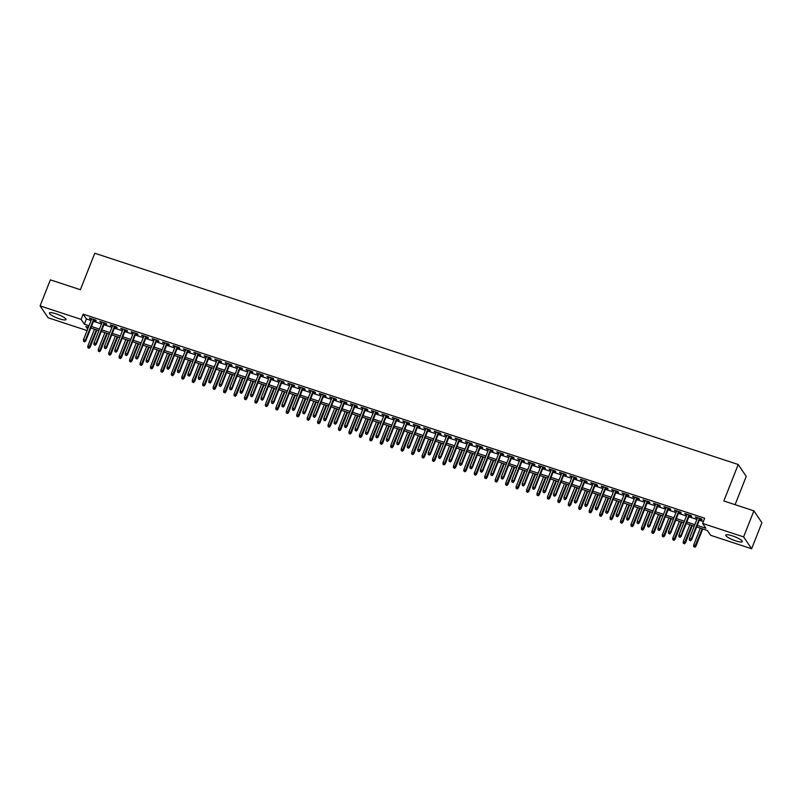 <?xml version="1.0" encoding="UTF-8"?>
<svg xmlns="http://www.w3.org/2000/svg" width="802" height="802" viewBox="0 0 802 802"><rect width="100%" height="100%" fill="white"/><g stroke="black" fill="none" stroke-linecap="round" stroke-linejoin="round"><path stroke-width="1.2" d="M56 313.793A8.912 1.784 21.5 0 1 65.985 319.567A8.912 1.784 21.5 0 1 59.378 318.795A8.912 1.784 21.5 0 1 49.393 313.031A8.912 1.784 21.5 0 1 56 313.793M732.356 535.866A8.912 1.784 21.5 0 1 742.341 541.641A8.912 1.784 21.5 0 1 735.735 540.879A8.912 1.784 21.5 0 1 725.75 535.104A8.912 1.784 21.5 0 1 732.356 535.866M735.093 504.669L746.241 476.378L738.211 464.508L94.766 253.231L80.39 289.712L50.366 279.848L40.1 305.903L81.102 319.366L84.35 324.178L88.992 325.702M738.211 464.508L723.845 500.979L753.88 510.844L761.9 522.714L751.634 548.768L710.642 535.305L707.384 530.493L696.667 526.974M87.077 330.564L48.12 317.772L40.1 305.903M93.934 320.128L96.23 320.88L95.689 320.078L89.423 318.023L91.508 319.326M104.38 323.557L106.676 324.309L106.135 323.507L99.869 321.452L101.954 322.755M114.826 326.985L117.122 327.737L116.581 326.935L110.315 324.88L112.4 326.193M125.272 330.414L127.568 331.166L127.027 330.364L120.761 328.309L122.846 329.622M135.718 333.843L138.014 334.604L137.473 333.802L131.207 331.737L133.292 333.051M146.165 337.271L148.46 338.033L147.919 337.231L141.653 335.166L143.738 336.479M156.611 340.71L158.906 341.462L158.365 340.66L152.099 338.604L154.185 339.908M167.057 344.138L169.352 344.89L168.811 344.088L162.545 342.033L164.631 343.336M177.503 347.567L179.798 348.319L179.257 347.517L172.991 345.462L175.077 346.765M187.949 350.995L190.244 351.747L189.703 350.945L183.437 348.89L185.513 350.193M198.395 354.424L200.69 355.176L200.149 354.374L193.883 352.319L195.959 353.632M208.841 357.852L211.137 358.604L210.595 357.802L204.33 355.747L206.405 357.06M219.277 361.281L221.583 362.043L221.041 361.241L214.776 359.176L216.851 360.489M229.723 364.709L232.029 365.471L231.487 364.669L225.222 362.604L227.297 363.918M240.169 368.148L242.475 368.9L241.933 368.098L235.668 366.043L237.743 367.346M250.615 371.577L252.921 372.328L252.379 371.526L246.114 369.471L248.189 370.775M261.061 375.005L263.367 375.757L262.825 374.955L256.56 372.9L258.635 374.203M271.507 378.434L273.813 379.186L273.271 378.384L266.996 376.328L269.081 377.632M281.953 381.862L284.259 382.614L283.718 381.812L277.442 379.757L279.527 381.07M292.399 385.291L294.705 386.043L294.164 385.241L287.888 383.186L289.973 384.499M302.845 388.719L305.151 389.481L304.61 388.679L298.334 386.614L300.419 387.927M313.291 392.148L315.597 392.91L315.056 392.108L308.78 390.043L310.865 391.356M323.737 395.576L326.043 396.338L325.492 395.536L319.226 393.481L321.311 394.784M334.183 399.015L336.479 399.767L335.938 398.965L329.672 396.91L331.757 398.213M344.629 402.444L346.925 403.195L346.384 402.393L340.118 400.338L342.203 401.642M355.075 405.872L357.371 406.624L356.83 405.822L350.564 403.767L352.649 405.07M365.522 409.301L367.817 410.053L367.276 409.251L361.01 407.195L363.095 408.499M375.968 412.729L378.263 413.481L377.722 412.679L371.456 410.624L373.542 411.937M386.414 416.158L388.709 416.92L388.168 416.118L381.902 414.053L383.988 415.366M396.86 419.586L399.155 420.348L398.614 419.546L392.348 417.481L394.434 418.794M407.306 423.015L409.601 423.777L409.06 422.975L402.794 420.92L404.88 422.223M417.752 426.453L420.047 427.205L419.506 426.403L413.241 424.348L415.326 425.651M428.198 429.882L430.494 430.634L429.952 429.832L423.687 427.777L425.772 429.08M438.644 433.311L440.94 434.062L440.398 433.26L434.133 431.205L436.218 432.509M449.09 436.739L451.386 437.491L450.844 436.689L444.579 434.634L446.664 435.937M459.536 440.168L461.832 440.92L461.29 440.118L455.025 438.062L457.11 439.376M469.982 443.596L472.278 444.358L471.736 443.556L465.471 441.491L467.546 442.804M480.428 447.025L482.724 447.787L482.182 446.985L475.917 444.92L477.992 446.233M490.874 450.453L493.17 451.215L492.628 450.413L486.363 448.348L488.438 449.661M501.31 453.892L503.616 454.644L503.075 453.842L496.809 451.787L498.884 453.09M511.756 457.32L514.062 458.072L513.521 457.27L507.255 455.215L509.33 456.518M522.202 460.749L524.508 461.501L523.967 460.699L517.701 458.644L519.776 459.947M532.648 464.178L534.954 464.929L534.413 464.127L528.147 462.072L530.222 463.376M543.094 467.606L545.4 468.358L544.859 467.556L538.593 465.501L540.668 466.814M553.54 471.035L555.846 471.797L555.305 470.985L549.029 468.929L551.114 470.243M563.986 474.463L566.292 475.225L565.751 474.423L559.475 472.358L561.56 473.671M574.433 477.892L576.738 478.654L576.197 477.852L569.921 475.786L572.006 477.1M584.879 481.33L587.184 482.082L586.643 481.28L580.367 479.225L582.452 480.528M595.325 484.759L597.63 485.511L597.079 484.709L590.813 482.654L592.899 483.957M605.771 488.187L608.076 488.939L607.525 488.137L601.259 486.082L603.345 487.385M616.217 491.616L618.512 492.368L617.971 491.566L611.705 489.511L613.791 490.814M626.663 495.045L628.958 495.796L628.417 494.994L622.151 492.939L624.237 494.253M637.109 498.473L639.405 499.225L638.863 498.423L632.598 496.368L634.683 497.681M647.555 501.902L649.851 502.664L649.309 501.862L643.044 499.796L645.129 501.11M658.001 505.33L660.297 506.092L659.755 505.29L653.49 503.225L655.575 504.538M668.447 508.769L670.743 509.521L670.201 508.719L663.936 506.663L666.021 507.967M678.893 512.197L681.189 512.949L680.647 512.147L674.382 510.092L676.467 511.395M689.339 515.626L691.635 516.378L691.093 515.576L684.828 513.521L686.913 514.824M697.269 525.42L705.87 528.247L702.612 523.435L704.667 518.222L83.147 314.153L86.405 318.965L91.047 320.489M93.473 321.291L101.493 323.918M103.919 324.72L111.939 327.346M114.365 328.148L122.385 330.775M124.811 331.577L132.831 334.213M135.257 335.005L143.277 337.642M145.703 338.434L153.723 341.071M156.149 341.863L164.169 344.499M166.595 345.291L174.615 347.928M177.041 348.73L185.061 351.356M187.488 352.158L195.508 354.785M197.934 355.587L205.954 358.213M208.38 359.015L216.4 361.652M218.826 362.444L226.846 365.08M229.272 365.872L237.292 368.509M239.718 369.301L247.738 371.938M250.164 372.729L258.184 375.366M260.61 376.168L268.63 378.795M271.056 379.597L279.076 382.223M281.502 383.025L289.522 385.652M291.948 386.454L299.958 389.09M302.394 389.882L310.404 392.519M312.84 393.311L320.85 395.947M323.286 396.739L331.296 399.376M333.722 400.168L341.742 402.804M344.168 403.606L352.188 406.233M354.614 407.035L362.634 409.662M365.06 410.464L373.08 413.09M375.506 413.892L383.526 416.519M385.952 417.321L393.972 419.957M396.399 420.749L404.419 423.386M406.845 424.178L414.865 426.814M417.291 427.606L425.311 430.243M427.737 431.035L435.757 433.671M438.183 434.473L446.203 437.1M448.629 437.902L456.649 440.529M459.075 441.331L467.095 443.957M469.521 444.759L477.541 447.396M479.967 448.188L487.987 450.824M490.413 451.616L498.433 454.253M500.859 455.045L508.879 457.681M511.305 458.473L519.325 461.11M521.751 461.912L529.771 464.538M532.197 465.34L540.217 467.967M542.643 468.769L550.663 471.396M553.089 472.198L561.109 474.834M563.535 475.626L571.545 478.263M573.981 479.055L581.991 481.691M584.427 482.483L592.437 485.12M594.873 485.912L602.883 488.548M605.309 489.35L613.329 491.977M615.756 492.779L623.776 495.405M626.202 496.207L634.222 498.834M636.648 499.636L644.668 502.273M647.094 503.065L655.114 505.701M657.54 506.493L665.56 509.13M667.986 509.922L676.006 512.558M678.432 513.35L686.452 515.987M688.878 516.789L696.898 519.415M699.324 520.217L703.364 521.541M699.785 519.054L702.081 519.806L701.539 519.004L695.274 516.949L697.359 518.252M753.88 510.844L743.614 536.899L751.634 548.768M83.147 314.153L81.102 319.366M702.612 523.435L743.614 536.899M91.428 326.494L99.438 329.131M101.874 329.923L109.884 332.559M112.32 333.361L120.33 335.988M122.756 336.79L130.776 339.416M133.202 340.218L141.222 342.845M143.648 343.647L151.668 346.284M154.094 347.076L162.114 349.712M164.54 350.504L172.56 353.141M174.986 353.933L183.006 356.569M185.432 357.361L193.452 359.998M195.878 360.8L203.898 363.426M206.325 364.228L214.345 366.855M216.771 367.657L224.791 370.283M227.217 371.085L235.237 373.722M237.663 374.514L245.683 377.151M248.109 377.942L256.129 380.579M258.555 381.371L266.575 384.008M269.001 384.8L277.021 387.436M279.447 388.238L287.467 390.865M289.893 391.667L297.913 394.293M300.339 395.095L308.359 397.722M310.785 398.524L318.805 401.16M321.231 401.952L329.251 404.589M331.677 405.381L339.697 408.017M342.123 408.809L350.143 411.446M352.569 412.238L360.579 414.875M363.015 415.677L371.025 418.303M373.461 419.105L381.471 421.732M383.907 422.534L391.917 425.16M394.343 425.962L402.363 428.599M404.789 429.391L412.809 432.027M415.235 432.819L423.255 435.456M425.682 436.248L433.702 438.884M436.128 439.676L444.148 442.313M446.574 443.105L454.594 445.742M457.02 446.544L465.04 449.17M467.466 449.972L475.486 452.599M477.912 453.401L485.932 456.027M488.358 456.829L496.378 459.466M498.804 460.258L506.824 462.894M509.25 463.686L517.27 466.323M519.696 467.115L527.716 469.751M530.142 470.543L538.162 473.18M540.588 473.982L548.608 476.609M551.034 477.411L559.054 480.037M561.48 480.839L569.5 483.466M571.926 484.268L579.946 486.904M582.372 487.696L590.392 490.333M592.818 491.125L600.838 493.761M603.264 494.553L611.284 497.19M613.71 497.982L621.73 500.618M624.156 501.42L632.177 504.047M634.603 504.849L642.613 507.476M645.049 508.278L653.059 510.904M655.495 511.706L663.505 514.343M665.941 515.135L673.951 517.771M676.377 518.563L684.397 521.2M686.823 521.992L694.843 524.628M88.39 327.246L85.864 326.424L87.669 329.081M694.241 526.172L686.221 523.546M683.795 522.744L675.775 520.117M673.349 519.315L665.329 516.678M662.903 515.886L654.883 513.25M652.457 512.458L644.437 509.821M642.011 509.029L633.991 506.393M631.565 505.601L623.545 502.964M621.119 502.162L613.099 499.536M610.673 498.734L602.653 496.107M600.227 495.305L592.207 492.679M589.781 491.877L581.761 489.24M579.335 488.448L571.315 485.812M568.889 485.02L560.869 482.383M558.443 481.591L550.423 478.954M547.997 478.162L539.977 475.526M537.551 474.724L529.531 472.097M527.104 471.295L519.084 468.669M516.658 467.867L508.638 465.24M506.212 464.438L498.192 461.802M495.766 461.01L487.746 458.373M485.32 457.581L477.3 454.945M474.874 454.153L466.854 451.516M464.428 450.724L456.408 448.087M453.982 447.285L445.972 444.659M443.536 443.857L435.526 441.23M433.09 440.428L425.08 437.802M422.644 437L414.634 434.363M412.208 433.571L404.188 430.935M401.762 430.143L393.742 427.506M391.316 426.714L383.296 424.078M380.87 423.286L372.85 420.649M370.424 419.857L362.404 417.22M359.978 416.418L351.958 413.792M349.532 412.99L341.512 410.363M339.086 409.561L331.066 406.935M328.64 406.133L320.62 403.496M318.193 402.704L310.173 400.068M307.747 399.276L299.727 396.639M297.301 395.847L289.281 393.211M286.855 392.419L278.835 389.782M276.409 388.98L268.389 386.353M265.963 385.551L257.943 382.925M255.517 382.123L247.497 379.496M245.071 378.694L237.051 376.058M234.625 375.266L226.605 372.629M224.179 371.837L216.159 369.201M213.733 368.409L205.713 365.772M203.287 364.98L195.267 362.344M192.841 361.542L184.821 358.915M182.395 358.113L174.375 355.486M171.949 354.685L163.939 352.058M161.503 351.256L153.493 348.619M151.057 347.827L143.047 345.191M140.611 344.399L132.601 341.762M130.175 340.97L122.155 338.334M119.729 337.542L111.709 334.905M109.283 334.103L101.263 331.477M98.836 330.675L90.816 328.048M86.405 318.965L84.35 324.178M696.036 517.2L695.815 517.751M685.59 513.771L685.369 514.323M675.144 510.343L674.923 510.894M664.698 506.904L664.477 507.465M654.252 503.476L654.031 504.027M643.806 500.047L643.585 500.598M633.359 496.618L633.139 497.17M622.913 493.19L622.693 493.741M612.467 489.761L612.247 490.313M602.021 486.333L601.801 486.884M591.575 482.904L591.355 483.456M581.129 479.466L580.909 480.027M570.683 476.037L570.463 476.588M560.237 472.609L560.017 473.16M549.791 469.18L549.581 469.731M539.345 465.751L539.134 466.303M528.899 462.323L528.688 462.874M518.453 458.894L518.242 459.446M508.007 455.466L507.796 456.017M497.561 452.027L497.35 452.589M487.115 448.599L486.904 449.15M476.679 445.17L476.458 445.722M466.233 441.742L466.012 442.293M455.787 438.313L455.566 438.864M445.341 434.885L445.12 435.436M434.895 431.456L434.674 432.007M424.448 428.027L424.228 428.579M414.002 424.599L413.782 425.15M403.556 421.16L403.336 421.722M393.11 417.732L392.89 418.283M382.664 414.303L382.444 414.855M372.218 410.875L371.998 411.426M361.772 407.446L361.552 407.997M351.326 404.018L351.106 404.569M340.88 400.589L340.66 401.14M330.434 397.16L330.213 397.712M319.988 393.722L319.767 394.283M309.542 390.293L309.321 390.845M299.096 386.865L298.875 387.416M288.65 383.436L288.429 383.988M278.204 380.008L277.983 380.559M267.758 376.579L267.547 377.13M257.312 373.151L257.101 373.702M246.866 369.722L246.655 370.273M236.42 366.283L236.209 366.845M225.974 362.855L225.763 363.406M215.527 359.426L215.317 359.978M205.081 355.998L204.871 356.549M194.645 352.569L194.425 353.121M184.199 349.141L183.979 349.692M173.753 345.712L173.533 346.263M163.307 342.284L163.087 342.835M152.861 338.845L152.641 339.406M142.415 335.416L142.195 335.968M131.969 331.988L131.749 332.539M121.523 328.559L121.302 329.111M111.077 325.131L110.856 325.682M100.631 321.702L100.41 322.254M90.185 318.274L89.964 318.825M690.392 540.488L689.349 540.137L690.602 540.809L691.254 539.134L689.369 538.523L697.57 517.701M699.454 518.323L691.254 539.134L691.645 539.716L699.996 518.503M690.602 540.809L691.645 539.716M689.369 538.523L689.349 540.137M693.68 546.553L694.943 547.225L693.68 546.553L693.71 544.939L695.976 546.132L702.742 528.969M694.722 546.904L702.191 528.789M693.71 544.939L700.316 528.167M695.976 546.132L694.943 547.225M679.946 537.049L678.903 536.708L680.156 537.37L680.808 535.706L678.923 535.094L687.124 514.272M689.008 514.894L680.808 535.706L681.199 536.287L689.56 515.074M680.156 537.37L681.199 536.287M678.923 535.094L678.903 536.708M669.5 533.621L668.457 533.28L669.71 533.942L670.362 532.277L668.487 531.656L676.677 510.844M678.562 511.465L670.362 532.277L670.753 532.859L679.114 511.646M669.71 533.942L670.753 532.859M668.487 531.656L668.457 533.28M659.054 530.192L658.011 529.851L659.264 530.513L659.916 528.849L658.041 528.227L666.231 507.415M668.116 508.027L659.916 528.849L660.307 529.42L668.668 508.207M659.264 530.513L660.307 529.42M658.041 528.227L658.011 529.851M648.607 526.764L647.565 526.423L648.828 527.084L649.47 525.42L647.595 524.799L655.795 503.987M657.67 504.598L649.47 525.42L649.861 525.992L658.221 504.779M648.828 527.084L649.861 525.992M647.595 524.799L647.565 526.423M683.234 543.124L684.497 543.786L683.234 543.124L683.264 541.51L685.53 542.703L692.296 525.541M684.276 543.465L691.745 525.36M683.264 541.51L689.87 524.739M685.53 542.703L684.497 543.786M672.788 539.696L674.051 540.358L672.788 539.696L672.818 538.072L675.083 539.275L681.85 522.112M673.83 540.037L681.299 521.932M672.818 538.072L679.424 521.31M675.083 539.275L674.051 540.358M662.342 536.267L663.605 536.929L662.342 536.267L662.372 534.643L664.647 535.846L671.404 518.673M663.384 536.608L670.853 518.503M662.372 534.643L668.978 517.881M664.647 535.846L663.605 536.929M651.896 532.839L653.159 533.5L651.896 532.839L651.926 531.215L654.201 532.408L660.958 515.245M652.938 533.18L660.407 515.064M651.926 531.215L658.532 514.453M654.201 532.408L653.159 533.5M638.161 523.335L637.119 522.994L638.382 523.656L639.024 521.992L637.149 521.37L645.349 500.558M647.224 501.17L639.024 521.992L639.415 522.563L647.775 501.35M638.382 523.656L639.415 522.563M637.149 521.37L637.119 522.994M641.45 529.41L642.713 530.072L641.45 529.41L641.48 527.786L643.755 528.979L650.512 511.816M642.492 529.751L649.961 511.636M641.48 527.786L648.086 511.024M643.755 528.979L642.713 530.072M627.715 519.907L626.673 519.566L627.936 520.227L628.578 518.563L626.703 517.942L634.903 497.13M636.778 497.741L628.578 518.563L628.968 519.135L637.329 497.922M627.936 520.227L628.968 519.135M626.703 517.942L626.673 519.566M631.004 525.982L632.267 526.643L631.004 525.982L631.034 524.358L633.309 525.551L640.066 508.388M632.046 526.323L639.515 508.207M631.034 524.358L637.64 507.596M633.309 525.551L632.267 526.643M617.269 516.478L616.227 516.127L617.49 516.799L618.131 515.125L616.257 514.513L624.457 493.691M626.332 494.313L618.131 515.125L618.522 515.706L626.883 494.493M617.49 516.799L618.522 515.706M616.257 514.513L616.227 516.127M620.558 522.553L621.821 523.215L620.558 522.553L620.588 520.929L622.863 522.122L629.62 504.959M621.6 522.894L629.079 504.779M620.588 520.929L627.194 504.157M622.863 522.122L621.821 523.215M606.823 513.049L605.781 512.699L607.044 513.37L607.685 511.696L605.811 511.085L614.011 490.263M615.886 490.884L607.685 511.696L608.076 512.277L616.437 491.065M607.044 513.37L608.076 512.277M605.811 511.085L605.781 512.699M610.111 519.115L611.375 519.786L610.111 519.115L610.142 517.501L612.417 518.693L619.174 501.531M611.164 519.465L618.633 501.35M610.142 517.501L616.748 500.729M612.417 518.693L611.375 519.786M596.377 509.611L595.335 509.27L596.598 509.932L597.239 508.267L595.365 507.656L603.565 486.834M605.44 487.456L597.239 508.267L597.63 508.849L605.991 487.636M596.598 509.932L597.63 508.849M595.365 507.656L595.335 509.27M599.665 515.686L600.929 516.348L599.665 515.686L599.696 514.072L601.971 515.265L608.728 498.102M600.718 516.027L608.187 497.922M599.696 514.072L606.302 497.3M601.971 515.265L600.929 516.348M585.931 506.182L584.889 505.841L586.152 506.503L586.793 504.839L584.919 504.217L593.119 483.405M594.994 484.027L586.793 504.839L587.184 505.42L595.545 484.207M586.152 506.503L587.184 505.42M584.919 504.217L584.889 505.841M589.219 512.257L590.483 512.919L589.219 512.257L589.249 510.643L591.525 511.836L598.282 494.674M590.272 512.598L597.741 494.493M589.249 510.643L595.856 493.872M591.525 511.836L590.483 512.919M575.485 502.754L574.443 502.413L575.706 503.075L576.347 501.41L574.473 500.789L582.673 479.977M584.548 480.588L576.347 501.41L576.738 501.992L585.099 480.769M575.706 503.075L576.738 501.992M574.473 500.789L574.443 502.413M578.773 508.829L580.036 509.491L578.773 508.829L578.803 507.205L581.079 508.408L587.836 491.235M579.826 509.17L587.295 491.065M578.803 507.205L585.41 490.443M581.079 508.408L580.036 509.491M565.039 499.325L563.996 498.984L565.26 499.646L565.901 497.982L564.027 497.36L572.227 476.548M574.102 477.16L565.901 497.982L566.292 498.553L574.653 477.34M565.26 499.646L566.292 498.553M564.027 497.36L563.996 498.984M568.327 505.4L569.59 506.062L568.327 505.4L568.357 503.776L570.633 504.969L577.39 487.806M569.38 505.741L576.849 487.626M568.357 503.776L574.964 487.014M570.633 504.969L569.59 506.062M554.593 495.897L553.55 495.556L554.814 496.217L555.455 494.553L553.581 493.932L561.781 473.12M563.656 473.731L555.455 494.553L555.846 495.125L564.207 473.912M554.814 496.217L555.846 495.125M553.581 493.932L553.55 495.556M544.147 492.468L543.104 492.127L544.368 492.789L545.019 491.125L543.134 490.503L551.335 469.691M553.21 470.303L545.019 491.125L545.4 491.696L553.761 470.483M544.368 492.789L545.4 491.696M543.134 490.503L543.104 492.127M533.701 489.04L532.658 488.689L533.921 489.36L534.573 487.686L532.688 487.075L540.889 466.253M542.764 466.874L534.573 487.686L534.954 488.268L543.315 467.055M533.921 489.36L534.954 488.268M532.688 487.075L532.658 488.689M523.255 485.611L522.212 485.26L523.475 485.932L524.127 484.258L522.242 483.646L530.443 462.824M532.327 463.446L524.127 484.258L524.518 484.839L532.869 463.626M523.475 485.932L524.518 484.839M522.242 483.646L522.212 485.26M512.809 482.172L511.766 481.832L513.029 482.493L513.681 480.829L511.796 480.218L519.997 459.396M521.881 460.017L513.681 480.829L514.072 481.411L522.423 460.198M513.029 482.493L514.072 481.411M511.796 480.218L511.766 481.832M502.363 478.744L501.32 478.403L502.583 479.065L503.235 477.401L501.35 476.779L509.551 455.967M511.435 456.589L503.235 477.401L503.626 477.982L511.977 456.769M502.583 479.065L503.626 477.982M501.35 476.779L501.32 478.403M491.917 475.315L490.874 474.974L492.137 475.636L492.789 473.972L490.904 473.35L499.105 452.539M500.989 453.16L492.789 473.972L493.18 474.553L501.531 453.33M492.137 475.636L493.18 474.553M490.904 473.35L490.874 474.974M481.471 471.887L480.428 471.546L481.691 472.208L482.343 470.543L480.458 469.922L488.659 449.11M490.543 449.721L482.343 470.543L482.734 471.115L491.085 449.902M481.691 472.208L482.734 471.115M480.458 469.922L480.428 471.546M471.035 468.458L469.982 468.117L471.245 468.779L471.897 467.115L470.012 466.493L478.213 445.681M480.097 446.293L471.897 467.115L472.288 467.686L480.639 446.473M471.245 468.779L472.288 467.686M470.012 466.493L469.982 468.117M460.589 465.03L459.536 464.689L460.799 465.35L461.451 463.686L459.566 463.065L467.767 442.253M469.651 442.864L461.451 463.686L461.842 464.258L470.193 443.045M460.799 465.35L461.842 464.258M459.566 463.065L459.536 464.689M450.143 461.601L449.09 461.25L450.353 461.922L451.005 460.248L449.12 459.636L457.32 438.814M459.205 439.436L451.005 460.248L451.396 460.829L459.747 439.616M450.353 461.922L451.396 460.829M449.12 459.636L449.09 461.25M439.697 458.173L438.644 457.822L439.907 458.493L440.559 456.819L438.674 456.208L446.874 435.386M448.759 436.007L440.559 456.819L440.95 457.401L449.3 436.188M439.907 458.493L440.95 457.401M438.674 456.208L438.644 457.822M429.25 454.734L428.198 454.393L429.461 455.055L430.113 453.391L428.228 452.779L436.428 431.957M438.313 432.579L430.113 453.391L430.504 453.972L438.854 432.759M429.461 455.055L430.504 453.972M428.228 452.779L428.198 454.393M418.804 451.305L417.762 450.965L419.015 451.626L419.667 449.962L417.782 449.351L425.982 428.529M427.867 429.15L419.667 449.962L420.058 450.544L428.408 429.331M419.015 451.626L420.058 450.544M417.782 449.351L417.762 450.965M408.358 447.877L407.316 447.536L408.569 448.198L409.22 446.534L407.336 445.912L415.536 425.1M417.421 425.722L409.22 446.534L409.611 447.115L417.962 425.892M408.569 448.198L409.611 447.115M407.336 445.912L407.316 447.536M397.912 444.448L396.87 444.107L398.123 444.769L398.774 443.105L396.89 442.483L405.09 421.672M406.975 422.283L398.774 443.105L399.165 443.676L407.526 422.464M398.123 444.769L399.165 443.676M396.89 442.483L396.87 444.107M387.466 441.02L386.424 440.679L387.677 441.341L388.328 439.676L386.454 439.055L394.644 418.243M396.529 418.855L388.328 439.676L388.719 440.248L397.08 419.035M387.677 441.341L388.719 440.248M386.454 439.055L386.424 440.679M377.02 437.591L375.978 437.25L377.231 437.912L377.882 436.248L376.008 435.626L384.198 414.814M386.083 415.426L377.882 436.248L378.273 436.819L386.634 415.606M377.231 437.912L378.273 436.819M376.008 435.626L375.978 437.25M366.574 434.163L365.532 433.822L366.795 434.483L367.436 432.809L365.562 432.198L373.762 411.376M375.637 411.997L367.436 432.809L367.827 433.391L376.188 412.178M366.795 434.483L367.827 433.391M365.562 432.198L365.532 433.822M356.128 430.734L355.085 430.383L356.349 431.055L356.99 429.381L355.116 428.769L363.316 407.947M365.191 408.569L356.99 429.381L357.381 429.962L365.742 408.749M356.349 431.055L357.381 429.962M355.116 428.769L355.085 430.383M345.682 427.296L344.639 426.955L345.903 427.616L346.544 425.952L344.67 425.341L352.87 404.519M354.745 405.14L346.544 425.952L346.935 426.534L355.296 405.321M345.903 427.616L346.935 426.534M344.67 425.341L344.639 426.955M335.236 423.867L334.193 423.526L335.457 424.188L336.098 422.524L334.223 421.912L342.424 401.09M344.299 401.712L336.098 422.524L336.489 423.105L344.85 401.892M335.457 424.188L336.489 423.105M334.223 421.912L334.193 423.526M324.79 420.438L323.747 420.098L325.01 420.759L325.652 419.095L323.777 418.474L331.978 397.662M333.853 398.283L325.652 419.095L326.043 419.677L334.404 398.454M325.01 420.759L326.043 419.677M323.777 418.474L323.747 420.098M314.344 417.01L313.301 416.669L314.564 417.331L315.206 415.667L313.331 415.045L321.532 394.233M323.406 394.845L315.206 415.667L315.597 416.238L323.958 395.025M314.564 417.331L315.597 416.238M313.331 415.045L313.301 416.669M303.898 413.581L302.855 413.241L304.118 413.902L304.76 412.238L302.885 411.616L311.086 390.805M312.96 391.416L304.76 412.238L305.151 412.809L313.512 391.597M304.118 413.902L305.151 412.809M302.885 411.616L302.855 413.241M293.452 410.153L292.409 409.812L293.672 410.474L294.314 408.809L292.439 408.188L300.64 387.376M302.514 387.988L294.314 408.809L294.705 409.381L303.066 388.168M293.672 410.474L294.705 409.381M292.439 408.188L292.409 409.812M283.006 406.724L281.963 406.383L283.226 407.045L283.868 405.371L281.993 404.759L290.194 383.937M292.068 384.559L283.868 405.371L284.259 405.952L292.62 384.739M283.226 407.045L284.259 405.952M281.993 404.759L281.963 406.383M272.56 403.296L271.517 402.945L272.78 403.617L273.422 401.942L271.547 401.331L279.748 380.509M281.622 381.13L273.422 401.942L273.813 402.524L282.174 381.311M272.78 403.617L273.813 402.524M271.547 401.331L271.517 402.945M262.114 399.867L261.071 399.516L262.334 400.188L262.986 398.514L261.101 397.902L269.302 377.08M271.176 377.702L262.986 398.514L263.367 399.095L271.728 377.882M262.334 400.188L263.367 399.095M261.101 397.902L261.071 399.516M251.668 396.429L250.625 396.088L251.888 396.749L252.54 395.085L250.655 394.474L258.856 373.652M260.73 374.273L252.54 395.085L252.921 395.667L261.282 374.454M251.888 396.749L252.921 395.667M250.655 394.474L250.625 396.088M241.222 393L240.179 392.659L241.442 393.321L242.094 391.657L240.209 391.035L248.409 370.223M250.294 370.845L242.094 391.657L242.485 392.238L250.836 371.025M241.442 393.321L242.485 392.238M240.209 391.035L240.179 392.659M230.775 389.572L229.733 389.231L230.996 389.892L231.648 388.228L229.763 387.607L237.963 366.795M239.848 367.406L231.648 388.228L232.039 388.8L240.389 367.587M230.996 389.892L232.039 388.8M229.763 387.607L229.733 389.231M220.329 386.143L219.287 385.802L220.55 386.464L221.202 384.8L219.317 384.178L227.517 363.366M229.402 363.978L221.202 384.8L221.593 385.371L229.943 364.158M220.55 386.464L221.593 385.371M219.317 384.178L219.287 385.802M209.883 382.714L208.841 382.374L210.104 383.035L210.756 381.371L208.871 380.75L217.071 359.938M218.956 360.549L210.756 381.371L211.147 381.942L219.497 360.73M210.104 383.035L211.147 381.942M208.871 380.75L208.841 382.374M199.437 379.286L198.395 378.945L199.658 379.607L200.31 377.942L198.425 377.321L206.625 356.509M208.51 357.121L200.31 377.942L200.7 378.514L209.051 357.301M199.658 379.607L200.7 378.514M198.425 377.321L198.395 378.945M189.001 375.857L187.949 375.506L189.212 376.178L189.863 374.504L187.979 373.892L196.179 353.07M198.064 353.692L189.863 374.504L190.254 375.085L198.605 353.872M189.212 376.178L190.254 375.085M187.979 373.892L187.949 375.506M178.555 372.429L177.503 372.078L178.766 372.75L179.417 371.075L177.533 370.464L185.733 349.642M187.618 350.263L179.417 371.075L179.808 371.657L188.159 350.444M178.766 372.75L179.808 371.657M177.533 370.464L177.503 372.078M557.891 501.972L559.144 502.633L557.891 501.972L557.911 500.348L560.187 501.541L566.944 484.378M558.934 502.313L566.402 484.197M557.911 500.348L564.518 483.586M560.187 501.541L559.144 502.633M547.445 498.543L548.698 499.205L547.445 498.543L547.465 496.919L549.741 498.112L556.498 480.949M548.488 498.884L555.956 480.769M547.465 496.919L554.072 480.157M549.741 498.112L548.698 499.205M536.999 495.115L538.252 495.776L536.999 495.115L537.019 493.491L539.295 494.684L546.052 477.521M538.042 495.456L545.51 477.34M537.019 493.491L543.626 476.729M539.295 494.684L538.252 495.776M526.553 491.676L527.806 492.348L526.553 491.676L526.583 490.062L528.849 491.255L535.606 474.092M527.596 492.027L535.064 473.912M526.583 490.062L533.18 473.29M528.849 491.255L527.806 492.348M516.107 488.248L517.36 488.919L516.107 488.248L516.137 486.634L518.403 487.827L525.16 470.664M517.15 488.598L524.618 470.483M516.137 486.634L522.734 469.862M518.403 487.827L517.36 488.919M505.661 484.819L506.924 485.481L505.661 484.819L505.691 483.205L507.957 484.398L514.714 467.235M506.704 485.16L514.172 467.055M505.691 483.205L512.288 466.433M507.957 484.398L506.924 485.481M495.215 481.39L496.478 482.052L495.215 481.39L495.245 479.766L497.511 480.969L504.278 463.807M496.258 481.731L503.726 463.626M495.245 479.766L501.841 463.005M497.511 480.969L496.478 482.052M484.769 477.962L486.032 478.624L484.769 477.962L484.799 476.338L487.065 477.531L493.832 460.368M485.812 478.303L493.28 460.188M484.799 476.338L491.395 459.576M487.065 477.531L486.032 478.624M474.323 474.533L475.586 475.195L474.323 474.533L474.353 472.909L476.619 474.102L483.385 456.94M475.365 474.874L482.834 456.759M474.353 472.909L480.949 456.148M476.619 474.102L475.586 475.195M463.877 471.105L465.14 471.766L463.877 471.105L463.907 469.481L466.173 470.674L472.939 453.511M464.919 471.446L472.388 453.33M463.907 469.481L470.513 452.719M466.173 470.674L465.14 471.766M453.431 467.676L454.694 468.338L453.431 467.676L453.461 466.052L455.726 467.245L462.493 450.082M454.473 468.017L461.942 449.902M453.461 466.052L460.067 449.29M455.726 467.245L454.694 468.338M442.985 464.238L444.248 464.909L442.985 464.238L443.015 462.624L445.28 463.817L452.047 446.654M444.027 464.589L451.496 446.473M443.015 462.624L449.621 445.852M445.28 463.817L444.248 464.909M432.539 460.809L433.802 461.481L432.539 460.809L432.569 459.195L434.834 460.388L441.601 443.225M433.581 461.16L441.05 443.045M432.569 459.195L439.175 442.423M434.834 460.388L433.802 461.481M422.093 457.381L423.356 458.042L422.093 457.381L422.123 455.767L424.388 456.96L431.155 439.797M423.135 457.721L430.604 439.616M422.123 455.767L428.729 438.995M424.388 456.96L423.356 458.042M411.647 453.952L412.91 454.614L411.647 453.952L411.677 452.328L413.942 453.531L420.709 436.368M412.689 454.293L420.158 436.188M411.677 452.328L418.283 435.566M413.942 453.531L412.91 454.614M401.2 450.523L402.464 451.185L401.2 450.523L401.231 448.899L403.496 450.102L410.263 432.93M402.243 450.864L409.712 432.749M401.231 448.899L407.837 432.138M403.496 450.102L402.464 451.185M390.754 447.095L392.018 447.757L390.754 447.095L390.785 445.471L393.05 446.664L399.817 429.501M391.797 447.436L399.266 429.321M390.785 445.471L397.391 428.709M393.05 446.664L392.018 447.757M380.308 443.666L381.572 444.328L380.308 443.666L380.338 442.042L382.614 443.235L389.371 426.073M381.351 444.007L388.82 425.892M380.338 442.042L386.945 425.281M382.614 443.235L381.572 444.328M369.862 440.238L371.125 440.899L369.862 440.238L369.892 438.614L372.168 439.807L378.925 422.644M370.905 440.579L378.374 422.464M369.892 438.614L376.499 421.852M372.168 439.807L371.125 440.899M359.416 436.799L360.679 437.471L359.416 436.799L359.446 435.185L361.722 436.378L368.479 419.215M360.459 437.15L367.928 419.035M359.446 435.185L366.053 418.413M361.722 436.378L360.679 437.471M348.97 433.371L350.233 434.042L348.97 433.371L349 431.757L351.276 432.95L358.033 415.787M350.013 433.722L357.481 415.606M349 431.757L355.607 414.985M351.276 432.95L350.233 434.042M338.524 429.942L339.787 430.604L338.524 429.942L338.554 428.328L340.83 429.521L347.587 412.358M339.567 430.283L347.045 412.178M338.554 428.328L345.161 411.556M340.83 429.521L339.787 430.604M328.078 426.514L329.341 427.175L328.078 426.514L328.108 424.89L330.384 426.093L337.141 408.93M329.131 426.854L336.599 408.749M328.108 424.89L334.715 408.128M330.384 426.093L329.341 427.175M317.632 423.085L318.895 423.747L317.632 423.085L317.662 421.461L319.938 422.664L326.695 405.491M318.685 423.426L326.153 405.321M317.662 421.461L324.269 404.699M319.938 422.664L318.895 423.747M307.186 419.657L308.449 420.318L307.186 419.657L307.216 418.032L309.492 419.225L316.249 402.063M308.239 419.997L315.707 401.882M307.216 418.032L313.823 401.271M309.492 419.225L308.449 420.318M296.74 416.228L298.003 416.89L296.74 416.228L296.77 414.604L299.046 415.797L305.803 398.634M297.793 416.569L305.261 398.454M296.77 414.604L303.377 397.842M299.046 415.797L298.003 416.89M286.294 412.799L287.557 413.461L286.294 412.799L286.324 411.175L288.6 412.368L295.357 395.206M287.347 413.14L294.815 395.025M286.324 411.175L292.93 394.414M288.6 412.368L287.557 413.461M275.858 409.361L277.111 410.033L275.858 409.361L275.878 407.747L278.154 408.94L284.91 391.777M276.901 409.712L284.369 391.597M275.878 407.747L282.484 390.975M278.154 408.94L277.111 410.033M265.412 405.932L266.665 406.604L265.412 405.932L265.432 404.318L267.708 405.511L274.464 388.348M266.454 406.283L273.923 388.168M265.432 404.318L272.038 387.546M267.708 405.511L266.665 406.604M254.966 402.504L256.219 403.165L254.966 402.504L254.986 400.89L257.262 402.083L264.018 384.92M256.008 402.845L263.477 384.739M254.986 400.89L261.592 384.118M257.262 402.083L256.219 403.165M244.52 399.075L245.773 399.737L244.52 399.075L244.55 397.451L246.815 398.654L253.572 381.491M245.562 399.416L253.031 381.311M244.55 397.451L251.146 380.689M246.815 398.654L245.773 399.737M234.074 395.647L235.327 396.308L234.074 395.647L234.104 394.023L236.369 395.226L243.126 378.053M235.116 395.987L242.585 377.882M234.104 394.023L240.7 377.261M236.369 395.226L235.327 396.308M223.628 392.218L224.891 392.88L223.628 392.218L223.658 390.594L225.923 391.787L232.68 374.624M224.67 392.559L232.139 374.444M223.658 390.594L230.254 373.832M225.923 391.787L224.891 392.88M213.182 388.79L214.445 389.451L213.182 388.79L213.212 387.165L215.477 388.358L222.244 371.196M214.224 389.13L221.693 371.015M213.212 387.165L219.808 370.404M215.477 388.358L214.445 389.451M202.736 385.361L203.999 386.023L202.736 385.361L202.766 383.737L205.031 384.93L211.798 367.767M203.778 385.702L211.247 367.587M202.766 383.737L209.362 366.975M205.031 384.93L203.999 386.023M192.29 381.932L193.553 382.594L192.29 381.932L192.32 380.308L194.585 381.501L201.352 364.339M193.332 382.273L200.801 364.158M192.32 380.308L198.916 363.537M194.585 381.501L193.553 382.594M181.843 378.494L183.107 379.166L181.843 378.494L181.874 376.88L184.139 378.073L190.906 360.91M182.886 378.845L190.355 360.73M181.874 376.88L188.48 360.108M184.139 378.073L183.107 379.166M168.109 368.99L167.057 368.649L168.32 369.311L168.971 367.647L167.087 367.035L175.287 346.213M177.172 346.835L168.971 367.647L169.362 368.228L177.713 347.015M168.32 369.311L169.362 368.228M167.087 367.035L167.057 368.649M171.397 375.065L172.661 375.727L171.397 375.065L171.427 373.451L173.693 374.644L180.46 357.481M172.44 375.406L179.909 357.301M171.427 373.451L178.034 356.679M173.693 374.644L172.661 375.727M157.663 365.562L156.611 365.221L157.874 365.882L158.525 364.218L156.641 363.597L164.841 342.785M166.726 343.406L158.525 364.218L158.916 364.8L167.267 343.587M157.874 365.882L158.916 364.8M156.641 363.597L156.611 365.221M160.951 371.637L162.215 372.298L160.951 371.637L160.981 370.023L163.247 371.216L170.014 354.053M161.994 371.978L169.463 353.872M160.981 370.023L167.588 353.251M163.247 371.216L162.215 372.298M147.217 362.133L146.165 361.792L147.428 362.454L148.079 360.79L146.195 360.168L154.395 339.356M156.28 339.968L148.079 360.79L148.47 361.371L156.821 340.148M147.428 362.454L148.47 361.371M146.195 360.168L146.165 361.792M150.505 368.208L151.768 368.87L150.505 368.208L150.535 366.584L152.801 367.787L159.568 350.614M151.548 368.549L159.017 350.444M150.535 366.584L157.142 349.822M152.801 367.787L151.768 368.87M136.771 358.705L135.728 358.364L136.982 359.025L137.633 357.361L135.749 356.74L143.949 335.928M145.834 336.539L137.633 357.361L138.024 357.933L146.375 336.72M136.982 359.025L138.024 357.933M135.749 356.74L135.728 358.364M140.059 364.78L141.322 365.441L140.059 364.78L140.089 363.156L142.355 364.349L149.122 347.186M141.102 365.121L148.57 347.005M140.089 363.156L146.696 346.394M142.355 364.349L141.322 365.441M126.325 355.276L125.282 354.935L126.536 355.597L127.187 353.933L125.302 353.311L133.503 332.499M135.388 333.111L127.187 353.933L127.578 354.504L135.929 333.291M126.536 355.597L127.578 354.504M125.302 353.311L125.282 354.935M129.613 361.351L130.876 362.013L129.613 361.351L129.643 359.727L131.909 360.92L138.676 343.757M130.656 361.692L138.124 343.577M129.643 359.727L136.25 342.965M131.909 360.92L130.876 362.013M115.879 351.847L114.836 351.507L116.089 352.168L116.741 350.504L114.856 349.883L123.057 329.071M124.942 329.682L116.741 350.504L117.132 351.075L125.493 329.863M116.089 352.168L117.132 351.075M114.856 349.883L114.836 351.507M119.167 357.923L120.43 358.584L119.167 357.923L119.197 356.299L121.463 357.492L128.23 340.329M120.21 358.263L127.678 340.148M119.197 356.299L125.804 339.537M121.463 357.492L120.43 358.584M105.433 348.419L104.39 348.068L105.643 348.74L106.295 347.065L104.42 346.454L112.611 325.632M114.496 326.254L106.295 347.065L106.686 347.647L115.047 326.434M105.643 348.74L106.686 347.647M104.42 346.454L104.39 348.068M108.721 354.494L109.984 355.156L108.721 354.494L108.751 352.87L111.017 354.063L117.784 336.9M109.764 354.835L117.232 336.72M108.751 352.87L115.358 336.098M111.017 354.063L109.984 355.156M94.987 344.99L93.944 344.639L95.197 345.311L95.849 343.637L93.974 343.025L102.165 322.203M104.049 322.825L95.849 343.637L96.24 344.218L104.601 323.005M95.197 345.311L96.24 344.218M93.974 343.025L93.944 344.639M98.275 351.055L99.538 351.727L98.275 351.055L98.305 349.441L100.581 350.634L107.338 333.472M99.318 351.406L106.786 333.291M98.305 349.441L104.912 332.67M100.581 350.634L99.538 351.727M84.541 341.552L83.498 341.211L84.761 341.873L85.403 340.208L83.528 339.597L91.729 318.775M93.603 319.397L85.403 340.208L85.794 340.79L94.155 319.577M84.761 341.873L85.794 340.79M83.528 339.597L83.498 341.211M87.829 347.627L89.092 348.299L87.829 347.627L87.859 346.013L90.135 347.206L96.892 330.043M88.872 347.978L96.34 329.863M87.859 346.013L94.466 329.241M90.135 347.206L89.092 348.299"/></g></svg>
